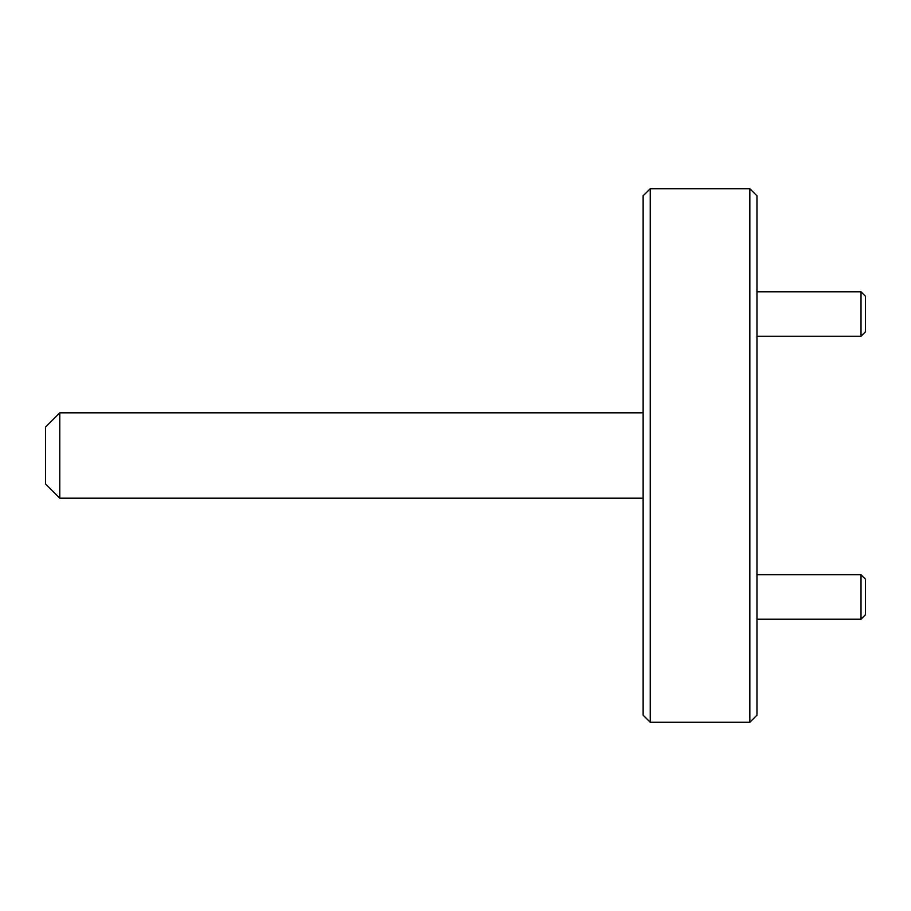 <?xml version="1.0" encoding="UTF-8"?>
<svg xmlns="http://www.w3.org/2000/svg" width="911" height="911" viewBox="0 0 911 911"><rect width="100%" height="100%" fill="white"/><g stroke="black" fill="none" stroke-linecap="round" stroke-linejoin="round"><path stroke-width="1.37" d="M749.844 188.725L756.961 195.831L756.961 715.169L749.844 722.275L749.844 188.725L650.249 188.725L650.249 722.275L643.132 715.169L643.132 195.831L650.249 188.725M59.773 412.82L59.773 498.18L45.55 483.957L45.55 427.043L59.773 412.82L643.132 412.82M59.773 498.18L643.132 498.18M861.009 574.75L865.45 579.191L865.45 614.766L861.009 619.207L861.009 574.75L756.961 574.75M861.009 291.793L865.45 296.234L865.45 331.809L861.009 336.25L861.009 291.793L756.961 291.793M749.844 722.275L650.249 722.275M756.961 619.207L861.009 619.207M756.961 336.25L861.009 336.25"/></g></svg>
